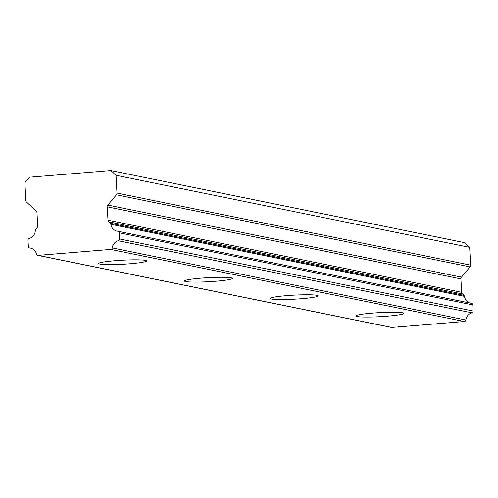 <?xml version="1.0" encoding="UTF-8"?>
<svg xmlns="http://www.w3.org/2000/svg" width="498" height="498" viewBox="0 0 498 498"><rect width="100%" height="100%" fill="white"/><g stroke="black" fill="none" stroke-linecap="round" stroke-linejoin="round"><path stroke-width="0.75" d="M357.072 316.51A24.016 2.029 176.9 0 0 383.703 316.448A24.016 2.029 176.9 0 0 403.828 313.348A24.016 2.029 176.9 0 0 402.627 312.788A24.016 2.029 176.9 0 0 375.996 312.844A24.016 2.029 176.9 0 0 355.871 315.944A24.016 2.029 176.9 0 0 357.072 316.51M99.874 264.083A24.016 2.029 176.9 0 0 126.504 264.027A24.016 2.029 176.9 0 0 146.636 260.927A24.016 2.029 176.9 0 0 145.428 260.361A24.016 2.029 176.9 0 0 118.798 260.423A24.016 2.029 176.9 0 0 98.672 263.523A24.016 2.029 176.9 0 0 99.874 264.083M185.611 281.557A24.016 2.029 176.9 0 0 212.235 281.501A24.016 2.029 176.9 0 0 232.367 278.401A24.016 2.029 176.9 0 0 231.159 277.834A24.016 2.029 176.9 0 0 204.535 277.896A24.016 2.029 176.9 0 0 184.403 280.997A24.016 2.029 176.9 0 0 185.611 281.557M271.342 299.03A24.016 2.029 176.9 0 0 297.972 298.974A24.016 2.029 176.9 0 0 318.098 295.874A24.016 2.029 176.9 0 0 316.896 295.314A24.016 2.029 176.9 0 0 290.266 295.37A24.016 2.029 176.9 0 0 270.134 298.47A24.016 2.029 176.9 0 0 271.342 299.03M31.057 248.216L29.762 247.954A1.693 1.6 101.5 0 1 28.349 246.386L28.013 240.248A1.706 1.619 101.5 0 1 29.251 238.461A8.404 7.962 101.5 0 0 35.321 230.456A1.631 1.55 101.5 0 1 35.732 229.36L37.126 227.692A2.347 2.222 101.5 0 0 37.699 225.949L36.977 212.565A2.409 2.285 101.5 0 0 36.211 210.928L26.618 202.144A2.397 2.272 101.5 0 1 25.865 200.513L24.9 182.729L29.507 177.207L110.849 170.559L464.497 242.644L469.651 247.363L116.009 175.284L110.849 170.559M470.044 266.891L461.478 277.156A2.409 2.285 -78.5 0 0 460.905 278.905L461.627 292.289A2.347 2.222 -78.5 0 0 462.387 293.926L463.943 295.351L110.301 223.272L108.745 221.84A2.347 2.222 101.5 0 1 107.985 220.209L107.257 206.826A2.409 2.285 101.5 0 1 107.836 205.076L116.395 194.805L470.044 266.891A2.397 2.272 -78.5 0 0 470.616 265.154L469.651 247.363M391.802 327.441L38.159 255.356A1.675 1.587 101.5 0 1 37.711 255.337L391.353 327.416A1.675 1.587 -78.5 0 0 391.802 327.441L464.341 321.515A1.675 1.587 -78.5 0 0 465.86 319.996A8.416 7.974 101.5 0 1 471.867 312.806A1.693 1.6 -78.5 0 0 473.1 311.02L472.77 304.888A1.706 1.619 -78.5 0 0 471.351 303.319L117.982 231.29M469.975 303.033A8.404 7.962 101.5 0 1 464.472 296.366A1.631 1.55 -78.5 0 0 463.943 295.351M38.159 255.356L110.699 249.43L464.341 321.515M465.86 319.996L112.218 247.911A1.675 1.587 101.5 0 1 110.699 249.43M112.218 247.911A8.416 7.974 101.5 0 1 118.219 240.727L471.867 312.806M473.1 311.02L119.458 238.94A1.693 1.6 101.5 0 1 118.219 240.727M119.458 238.94L119.122 232.803L472.77 304.888M110.301 223.272A1.631 1.55 101.5 0 1 110.83 224.287A8.404 7.962 101.5 0 0 117.049 231.134A8.404 7.962 101.5 0 0 117.709 231.234A1.706 1.619 101.5 0 1 119.122 232.803M470.616 265.154L116.974 193.068A2.397 2.272 101.5 0 1 116.395 194.805M116.974 193.068L116.009 175.284M29.762 247.954A8.416 7.974 101.5 0 1 30.415 248.054A8.416 7.974 101.5 0 1 36.491 254.098A1.675 1.587 101.5 0 0 37.711 255.337M110.83 224.287L464.472 296.366M462.387 293.926L108.745 221.84M461.478 277.156L107.836 205.076M107.257 206.826L460.905 278.905M461.627 292.289L107.985 220.209M31.137 248.241L29.612 247.929M471.488 303.338L117.845 231.259"/></g></svg>
